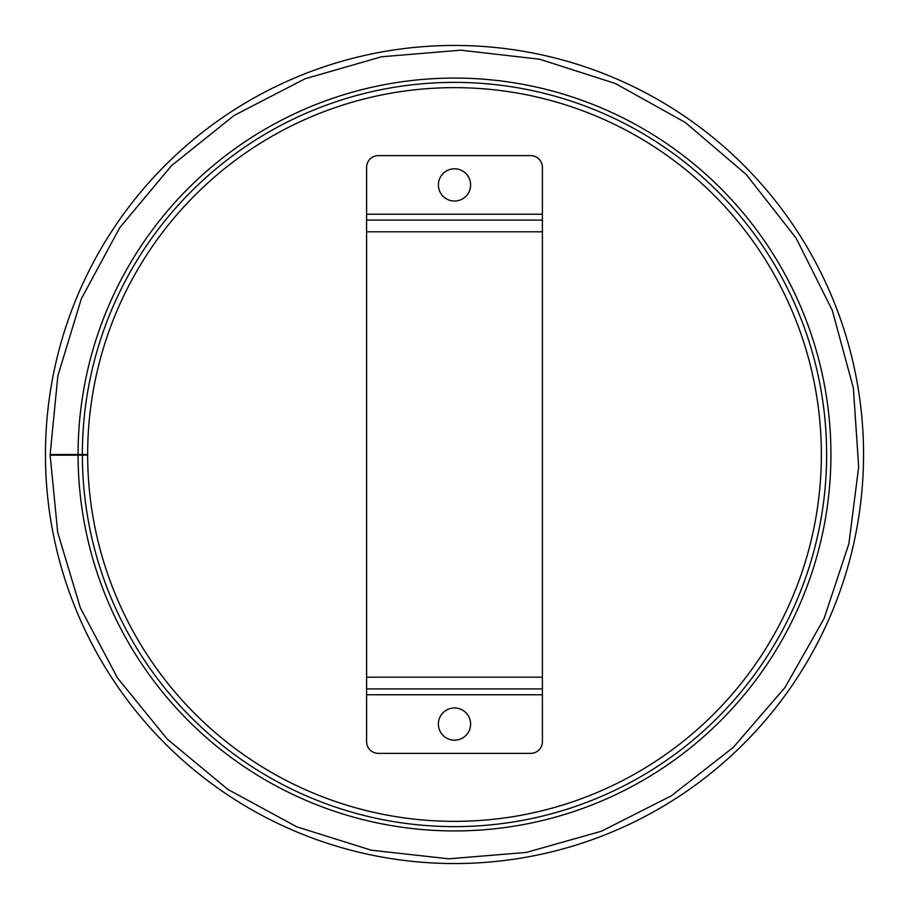 <?xml version="1.0" encoding="UTF-8"?>
<svg xmlns="http://www.w3.org/2000/svg" width="909" height="909" viewBox="0 0 909 909"><rect width="100%" height="100%" fill="white"/><g stroke="black" fill="none" stroke-linecap="round" stroke-linejoin="round"><path stroke-width="1.36" d="M78.072 455.159L50.143 455.204L57.687 532.31L80.378 607.894L117.466 677.909L167.37 739.222L227.954 789.455L296.8 826.838L371.27 850.199L448.682 858.812L526.311 852.426L601.417 831.224L671.308 795.829L733.313 747.368L784.967 687.522L824.054 618.597L848.904 543.696L858.675 466.84L853.369 388.029L832.269 310.299L796.023 238.01L746.255 174.505L685.181 122.385L615.37 83.514L539.582 59.199L460.67 50.188L381.53 56.778L305.038 78.776L234.067 115.5L171.437 165.733L119.749 227.682L81.31 298.834L57.846 375.883L50.143 454.5L78.072 454.5A376.428 376.428 0 0 1 642.527 128.396A376.428 376.428 0 0 1 643.095 780.274A376.428 376.428 0 0 1 78.072 455.159L87.65 455.136M87.639 454.5L78.072 454.5M82.367 454.5A372.133 372.133 0 0 1 640.379 132.123A372.133 372.133 0 0 1 640.936 776.559A372.133 372.133 0 0 1 82.367 455.148M821.361 454.5A366.861 366.861 0 0 1 271.075 772.207A366.861 366.861 0 0 1 271.075 136.793A366.861 366.861 0 0 1 821.361 454.5M83.537 454.5A370.963 370.963 0 0 0 83.537 455.148M863.55 454.5A409.05 409.05 0 0 0 249.975 100.251A409.05 409.05 0 0 0 249.975 808.749A409.05 409.05 0 0 0 863.55 454.5M454.5 168.813A16.112 16.112 0 0 1 468.453 192.981A16.112 16.112 0 0 1 440.547 192.981A16.112 16.112 0 0 1 454.5 168.813M454.5 707.963A16.112 16.112 0 0 1 468.453 732.131A16.112 16.112 0 0 1 440.547 732.131A16.112 16.112 0 0 1 454.5 707.963M542.4 688.908L542.4 741.653A11.726 11.726 0 0 1 530.686 753.379L378.314 753.379A11.726 11.726 0 0 1 366.6 741.653L366.6 677.194L542.4 677.194L542.4 688.908L366.6 688.908M366.6 220.092L366.6 167.347A11.726 11.726 0 0 1 378.314 155.621L530.686 155.621A11.726 11.726 0 0 1 542.4 167.347L542.4 231.806L366.6 231.806L366.6 220.092L542.4 220.092M366.6 231.806L366.6 677.194M542.4 677.194L542.4 231.806M542.4 694.771L366.6 694.771M366.6 214.229L542.4 214.229"/></g></svg>
